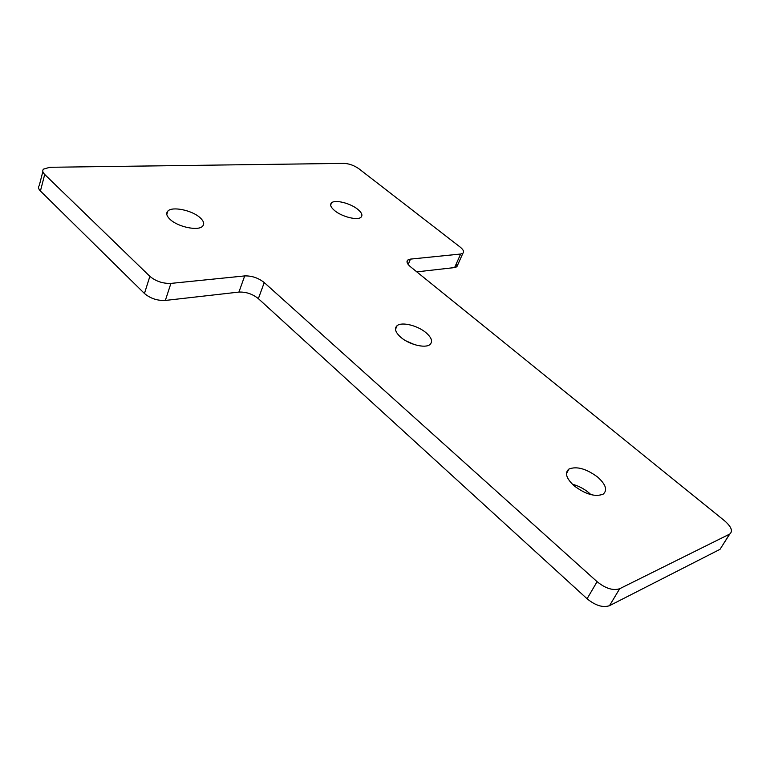 <?xml version="1.0" encoding="UTF-8"?>
<svg xmlns="http://www.w3.org/2000/svg" width="770" height="770" viewBox="0 0 770 770"><rect width="100%" height="100%" fill="white"/><g stroke="black" fill="none" stroke-linecap="round" stroke-linejoin="round"><path stroke-width="1.16" d="M400.689 337.193C408.928 344.556 425.223 348.627 429.901 344.575C432.961 341.707 431.72 337.789 426.166 332.833C417.869 325.575 401.825 321.571 397.099 325.662C394.125 328.434 395.328 332.274 400.689 337.193M590.917 494.648L589.021 492.906C583.978 488.719 578.443 485.832 572.408 484.243M574.074 485.764C585.547 494.378 595.229 497.179 603.131 494.176C607.684 490.249 605.903 484.59 597.79 477.179C586.355 468.699 576.73 465.994 568.924 469.055C564.487 472.809 566.21 478.382 574.074 485.764M334.613 210.595C341.899 216.794 357.607 220.711 361.005 217.236C362.882 215.321 361.813 212.693 357.8 209.353C350.475 203.222 334.979 199.343 331.524 202.847C329.695 204.695 330.725 207.284 334.613 210.595M170.093 219.383C177.841 226.929 198.092 231.192 202.491 226.313C204.637 224.06 203.858 221.221 200.162 217.775C192.346 210.345 172.384 206.11 167.879 211.038C165.81 213.213 166.551 215.995 170.093 219.383M344.026 163.384L49.858 167.283L43.486 169.14C42.206 170.584 42.62 172.365 44.708 174.472L149.871 276.343C155.848 281.3 162.855 283.658 170.911 283.399L244.696 275.92C251.848 275.708 258.364 277.931 264.245 282.571L597.096 581.687C605.605 588.511 613.141 590.86 619.686 588.723L729.758 534.043C733.078 531.184 731.385 526.796 724.676 520.876L410.458 266.738C407.061 263.841 406.185 261.598 407.811 260.019L410.458 259.115L460.653 254.023L462.886 253.282C464.368 251.819 463.425 249.73 460.056 246.997L358.907 168.765C354.133 165.444 349.176 163.644 344.026 163.384M44.708 174.472L40.425 191.008L144.452 293.486L149.871 276.343M40.425 191.008C38.356 188.891 37.961 187.091 39.241 185.609L42.841 171.623M456.668 262.974L456.86 266.776L454.618 267.565L460.653 254.023M416.791 271.868L454.618 267.565M721.798 546.527L729.546 534.149M619.686 588.723L609.503 605.682L719.806 549.434M609.503 605.682C602.958 607.896 595.479 605.586 587.077 598.762L597.096 581.687M264.245 282.571L258.364 298.644L587.077 598.762M258.364 298.644C252.541 293.976 246.063 291.792 238.931 292.08L244.696 275.92M170.911 283.399L165.348 300.444L238.931 292.08M165.348 300.444C157.34 300.781 150.371 298.462 144.452 293.486M414.472 344.614L405.867 340.821M410.458 259.115L408.177 264.476M167.879 211.038L166.801 214.464M331.524 202.847L330.638 205.157M568.924 469.055L566.451 473.617M397.099 325.662L395.491 329.396M407.003 261.925L407.811 260.019M729.758 534.043L720.017 549.318M462.886 253.282L456.86 266.776"/></g></svg>
